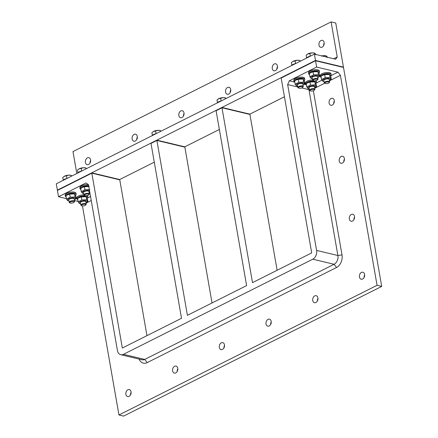 <?xml version="1.0" encoding="UTF-8"?>
<svg xmlns="http://www.w3.org/2000/svg" width="438" height="438" viewBox="0 0 438 438"><rect width="100%" height="100%" fill="white"/><g stroke="black" fill="none" stroke-linecap="round" stroke-linejoin="round"><path stroke-width="0.66" d="M309.387 89.604L308.943 89.664L309.266 88.919M329.458 80.844L340.419 75.336L337.944 72.15L330.624 75.829M321.881 80.22L315.886 83.231A5.486 1.982 -9.9 0 0 316.439 82.125A5.486 1.982 -9.9 0 0 310.69 81.118A5.486 1.982 -9.9 0 0 305.625 84.014A5.486 1.982 -9.9 0 0 306.43 84.824M314.719 88.246L324.7 83.236M294.796 82.12L289.294 80.8L287.656 84.572L297.769 86.992M301.727 87.939L308.943 89.664L337.89 255.518A6.86 4.911 103.5 0 1 334.079 264.289L144.726 359.423A6.86 4.911 103.5 0 1 142.027 359.79L120.74 354.698A6.86 4.911 -76.5 0 0 123.434 354.331L312.787 259.197A6.86 4.911 -76.5 0 0 316.603 250.426L287.656 84.572M306.447 84.901L304.175 84.359M139.153 359.105A9.806 7.019 -76.5 0 0 147.201 362.609L336.554 267.481A9.806 7.019 -76.5 0 0 342.007 254.938L313.351 90.732M80.871 189.512A5.486 1.982 -9.9 0 1 80.066 188.701L79.886 187.688A5.486 1.982 -9.9 0 1 82.683 185.383A5.486 1.982 -9.9 0 1 88.476 184.644L85.892 182.991L58.533 196.739L66.434 198.628M86.067 203.123L91.246 200.522M90.535 196.448L87.233 198.107A5.486 1.982 -9.9 0 0 87.786 197.001A5.486 1.982 -9.9 0 0 82.037 195.994A5.486 1.982 -9.9 0 0 76.973 198.89A5.486 1.982 -9.9 0 0 77.778 199.701M337.944 72.15L316.652 67.058L315.552 60.756L281.169 78.03L311.692 252.896L252.502 282.63L221.978 107.764L216.087 110.726L246.605 285.592L187.415 315.333L156.897 140.461L151.006 143.423L181.524 318.295L122.333 348.029L91.816 173.163L57.433 190.437L58.533 196.739M289.294 80.8L316.652 67.058M82.453 205.926L118.944 414.983L377.063 285.302L340.419 75.336M131.05 391.769A3.603 2.579 103.5 0 1 130.245 395.306A3.603 2.579 103.5 0 1 127.633 396.565A3.603 2.579 103.5 0 1 125.969 392.464A3.603 2.579 103.5 0 1 129.309 389.563A3.603 2.579 103.5 0 1 131.05 391.769M177.762 368.298A3.603 2.579 103.5 0 1 176.957 371.84A3.603 2.579 103.5 0 1 174.346 373.094A3.603 2.579 103.5 0 1 172.681 368.993A3.603 2.579 103.5 0 1 176.021 366.091A3.603 2.579 103.5 0 1 177.762 368.298M224.475 344.832A3.603 2.579 103.5 0 1 223.67 348.369A3.603 2.579 103.5 0 1 221.059 349.628A3.603 2.579 103.5 0 1 219.394 345.527A3.603 2.579 103.5 0 1 222.734 342.625A3.603 2.579 103.5 0 1 224.475 344.832M271.188 321.361A3.603 2.579 103.5 0 1 270.383 324.903A3.603 2.579 103.5 0 1 267.771 326.157A3.603 2.579 103.5 0 1 266.107 322.056A3.603 2.579 103.5 0 1 269.447 319.154A3.603 2.579 103.5 0 1 271.188 321.361M317.9 297.895A3.603 2.579 103.5 0 1 317.096 301.432A3.603 2.579 103.5 0 1 314.484 302.691A3.603 2.579 103.5 0 1 312.814 298.59A3.603 2.579 103.5 0 1 316.159 295.688A3.603 2.579 103.5 0 1 317.9 297.895M334.26 100.499A3.603 2.579 103.5 0 1 333.455 104.041A3.603 2.579 103.5 0 1 330.843 105.301A3.603 2.579 103.5 0 1 329.173 101.2A3.603 2.579 103.5 0 1 332.519 98.293A3.603 2.579 103.5 0 1 334.26 100.499M344.377 158.474A3.603 2.579 103.5 0 1 343.573 162.016A3.603 2.579 103.5 0 1 340.961 163.275A3.603 2.579 103.5 0 1 339.291 159.169A3.603 2.579 103.5 0 1 342.636 156.267A3.603 2.579 103.5 0 1 344.377 158.474M354.495 216.449A3.603 2.579 103.5 0 1 353.69 219.991A3.603 2.579 103.5 0 1 351.079 221.245A3.603 2.579 103.5 0 1 349.409 217.144A3.603 2.579 103.5 0 1 352.754 214.242A3.603 2.579 103.5 0 1 354.495 216.449M364.613 274.423A3.603 2.579 103.5 0 1 363.808 277.966A3.603 2.579 103.5 0 1 361.197 279.22A3.603 2.579 103.5 0 1 359.527 275.119A3.603 2.579 103.5 0 1 362.872 272.217A3.603 2.579 103.5 0 1 364.613 274.423M78.079 201.414L74.46 200.549M314.396 54.137L56.278 183.818L57.378 190.119L315.497 60.439L314.396 54.137L335.689 59.229L337.222 57L331.095 21.9L335.754 23.017L343.507 67.441L315.552 60.756L343.507 67.441L381.722 286.419L377.063 285.302M88.476 184.639L117.422 350.499A6.86 4.911 -76.5 0 0 120.74 354.698M381.722 286.419L123.604 416.1L118.944 414.983M154.275 162.169L119.711 179.531L119.766 179.848L91.816 173.163L119.766 179.848L146.96 335.656M219.356 129.467L184.798 146.834L184.852 147.152L156.897 140.461L184.852 147.152L212.041 302.959M284.443 96.771L249.879 114.137L249.934 114.449L221.978 107.764L249.934 114.449L277.128 270.262M131.11 392.328A3.603 2.579 -76.5 0 0 130.491 394.912M177.823 368.856A3.603 2.579 -76.5 0 0 177.204 371.446M224.535 345.39A3.603 2.579 -76.5 0 0 223.917 347.975M271.248 321.919A3.603 2.579 -76.5 0 0 270.629 324.509M317.961 298.453A3.603 2.579 -76.5 0 0 317.342 301.037M334.32 101.063A3.603 2.579 -76.5 0 0 333.701 103.647M344.438 159.038A3.603 2.579 -76.5 0 0 343.819 161.622M354.556 217.013A3.603 2.579 -76.5 0 0 353.937 219.597M364.673 274.982A3.603 2.579 -76.5 0 0 364.055 277.572M337.222 57L333.718 58.758M277.489 66.554A3.603 2.579 -76.5 0 0 276.871 69.144M230.777 90.025A3.603 2.579 -76.5 0 0 230.158 92.61M184.064 113.491A3.603 2.579 -76.5 0 0 183.445 116.081M137.351 136.963A3.603 2.579 -76.5 0 0 136.733 139.547M90.639 160.428A3.603 2.579 -76.5 0 0 90.02 163.018M324.202 43.088A3.603 2.579 -76.5 0 0 323.583 45.672M331.095 21.9L72.971 151.581L76.798 173.508M315.497 60.439L343.452 67.123L315.497 60.439L315.552 60.756L281.169 78.03L281.114 77.712L315.497 60.439M277.429 65.996A3.603 2.579 103.5 0 1 276.619 69.538A3.603 2.579 103.5 0 1 274.013 70.792A3.603 2.579 103.5 0 1 272.343 66.691A3.603 2.579 103.5 0 1 275.688 63.789A3.603 2.579 103.5 0 1 277.429 65.996M230.716 89.467A3.603 2.579 103.5 0 1 229.912 93.004A3.603 2.579 103.5 0 1 227.3 94.263A3.603 2.579 103.5 0 1 225.63 90.162A3.603 2.579 103.5 0 1 228.975 87.261A3.603 2.579 103.5 0 1 230.716 89.467M184.004 112.933A3.603 2.579 103.5 0 1 183.199 116.475A3.603 2.579 103.5 0 1 180.587 117.729A3.603 2.579 103.5 0 1 178.918 113.628A3.603 2.579 103.5 0 1 182.263 110.726A3.603 2.579 103.5 0 1 184.004 112.933M137.291 136.404A3.603 2.579 103.5 0 1 136.486 139.941A3.603 2.579 103.5 0 1 133.875 141.2A3.603 2.579 103.5 0 1 132.205 137.099A3.603 2.579 103.5 0 1 135.55 134.198A3.603 2.579 103.5 0 1 137.291 136.404M90.578 159.87A3.603 2.579 103.5 0 1 89.774 163.412A3.603 2.579 103.5 0 1 87.162 164.666A3.603 2.579 103.5 0 1 85.492 160.565A3.603 2.579 103.5 0 1 88.837 157.664A3.603 2.579 103.5 0 1 90.578 159.87M324.142 42.53A3.603 2.579 103.5 0 1 323.332 46.067A3.603 2.579 103.5 0 1 320.725 47.326A3.603 2.579 103.5 0 1 319.056 43.225A3.603 2.579 103.5 0 1 322.401 40.323A3.603 2.579 103.5 0 1 324.142 42.53M91.761 172.846L57.378 190.119L57.433 190.437L91.816 173.163L91.761 172.846L119.711 179.531M82.037 205.865A2.217 0.799 -9.9 0 1 81.66 205.723A2.217 0.799 -9.9 0 1 83.483 204.278A2.217 0.799 -9.9 0 1 85.689 205.017A2.217 0.799 -9.9 0 1 82.037 205.865M85.689 205.017L86.094 204.524A2.743 0.991 170.1 0 0 86.242 204.108A2.743 0.991 170.1 0 0 85.503 203.593A2.743 0.991 170.1 0 0 82.459 203.829A2.743 0.991 170.1 0 0 80.838 205.055A2.743 0.991 170.1 0 0 81.112 205.395L81.66 205.723M76.973 198.89L76.798 197.877A5.486 1.982 -9.9 0 1 83.91 194.773M87.37 195.551A5.486 1.982 -9.9 0 1 87.611 195.994L87.786 197.001M79.152 197.609A3.98 1.434 -9.9 0 1 79.305 197.505A3.98 1.434 -9.9 0 1 85.125 196.492A3.98 1.434 -9.9 0 1 85.229 196.514M86.242 204.108L85.832 201.754A2.743 0.991 170.1 0 0 85.021 201.228A2.743 0.991 170.1 0 0 81.265 201.781A2.743 0.991 170.1 0 0 81.008 201.929A2.743 0.991 170.1 0 0 80.428 202.706M86.007 202.783A3.98 1.434 170.1 0 0 86.204 202.668A3.98 1.434 170.1 0 0 85.979 200.796A3.98 1.434 170.1 0 0 80.373 201.611A3.98 1.434 170.1 0 0 80.384 203.686A3.98 1.434 170.1 0 0 80.603 203.725M87.89 201.409L87.359 198.365L86.177 196.711L81.304 196.914L78.949 197.724L77.619 198.764L78.15 201.809L81.835 199.958L86.708 199.755L87.89 201.409L86.357 202.57M86.708 199.755L86.177 196.711L85.125 196.492M80.384 203.686L79.333 203.462L78.15 201.809M81.304 196.914L81.835 199.958M70.387 203.079A2.217 0.799 -9.9 0 1 70.014 202.936A2.217 0.799 -9.9 0 1 71.837 201.491A2.217 0.799 -9.9 0 1 74.044 202.23A2.217 0.799 -9.9 0 1 70.387 203.079M74.044 202.23L74.449 201.737A2.743 0.991 170.1 0 0 74.597 201.327A2.743 0.991 170.1 0 0 73.858 200.807A2.743 0.991 170.1 0 0 70.808 201.042A2.743 0.991 170.1 0 0 69.188 202.268A2.743 0.991 170.1 0 0 69.467 202.608L70.014 202.936M71.903 175.972L70.617 175.255A4.457 1.61 -9.9 0 1 70.786 175.293M71.438 176.202L71.295 175.397L68.793 175.134A4.457 1.61 -9.9 0 1 70.617 175.255M64.517 176.158A4.457 1.61 -9.9 0 1 68.793 175.134L64.096 176.394A4.457 1.61 -9.9 0 1 64.096 176.394A4.457 1.61 -9.9 0 1 64.517 176.158L62.738 177.45L63.231 180.106M67.523 178.167L65.629 178.824M63.461 179.909L63.187 180.045M66.877 178.195L66.423 175.6M62.897 180.494A5.486 1.982 -9.9 0 1 66.998 178.436M66.133 196.914A5.486 1.982 -9.9 0 1 65.328 196.104A5.486 1.982 -9.9 0 1 70.392 193.207A5.486 1.982 -9.9 0 1 76.141 194.215A5.486 1.982 -9.9 0 1 75.588 195.315M65.328 196.104L65.153 195.096A5.486 1.982 -9.9 0 1 70.217 192.2A5.486 1.982 -9.9 0 1 75.96 193.207L76.141 194.215M67.501 194.822A3.98 1.434 -9.9 0 1 67.66 194.718A3.98 1.434 -9.9 0 1 73.48 193.706A3.98 1.434 -9.9 0 1 73.584 193.727M74.186 198.978A2.743 0.991 170.1 0 0 73.376 198.441A2.743 0.991 170.1 0 0 69.62 199A2.743 0.991 170.1 0 0 69.363 199.142A2.743 0.991 170.1 0 0 68.782 199.92M74.361 199.996A3.98 1.434 170.1 0 0 74.559 199.881A3.98 1.434 170.1 0 0 74.329 198.014A3.98 1.434 170.1 0 0 68.728 198.825A3.98 1.434 170.1 0 0 68.739 200.9A3.98 1.434 170.1 0 0 68.958 200.938M76.245 198.622L75.714 195.578L74.526 193.924L69.658 194.127L67.304 194.937L65.968 195.983L66.499 199.027L70.189 197.171L75.062 196.969L76.245 198.622L74.712 199.783M75.062 196.969L74.526 193.924L73.48 193.706M68.739 200.9L67.687 200.675L66.499 199.027M69.658 194.127L70.189 197.171M85.125 195.676A2.217 0.799 -9.9 0 1 84.753 195.534A2.217 0.799 -9.9 0 1 86.576 194.089A2.217 0.799 -9.9 0 1 88.777 194.828A2.217 0.799 -9.9 0 1 85.125 195.676M88.777 194.828L89.188 194.335A2.743 0.991 170.1 0 0 89.33 193.919A2.743 0.991 170.1 0 0 88.591 193.404A2.743 0.991 170.1 0 0 85.547 193.64A2.743 0.991 170.1 0 0 83.926 194.866A2.743 0.991 170.1 0 0 84.2 195.206L84.753 195.534M86.636 168.564L85.355 167.853A4.457 1.61 -9.9 0 1 85.525 167.891M86.171 168.8L86.029 167.995L83.532 167.732A4.457 1.61 -9.9 0 1 85.355 167.853M79.251 168.756A4.457 1.61 -9.9 0 1 83.532 167.732L78.835 168.986A4.457 1.61 -9.9 0 1 79.251 168.756L77.471 170.048L77.969 172.703M82.262 170.765L80.362 171.422M78.199 172.506L77.926 172.643M81.61 170.793L81.161 168.197M77.636 173.092A5.486 1.982 -9.9 0 1 81.731 171.028M80.066 188.701A5.486 1.982 -9.9 0 1 82.859 186.391A5.486 1.982 -9.9 0 1 88.651 185.652M82.24 187.42A3.98 1.434 -9.9 0 1 82.393 187.316A3.98 1.434 -9.9 0 1 88.213 186.298A3.98 1.434 -9.9 0 1 88.317 186.325M89.33 193.919L88.919 191.565A2.743 0.991 170.1 0 0 88.109 191.039A2.743 0.991 170.1 0 0 84.353 191.592A2.743 0.991 170.1 0 0 84.096 191.74A2.743 0.991 170.1 0 0 83.516 192.517M89.544 190.765A3.98 1.434 170.1 0 0 89.067 190.607A3.98 1.434 170.1 0 0 83.461 191.422A3.98 1.434 170.1 0 0 83.472 193.497A3.98 1.434 170.1 0 0 83.691 193.536M89.1 192.594A3.98 1.434 170.1 0 0 89.292 192.479A3.98 1.434 170.1 0 0 89.779 192.112M89.264 186.522L84.392 186.725L82.037 187.535L80.707 188.575L81.238 191.62L84.923 189.769L89.795 189.566M83.472 193.497L82.421 193.273L81.238 191.62M89.79 192.172L89.445 192.381M84.392 186.725L84.923 189.769M310.684 90.989A2.217 0.799 -9.9 0 1 310.312 90.847A2.217 0.799 -9.9 0 1 312.135 89.401A2.217 0.799 -9.9 0 1 314.342 90.14A2.217 0.799 -9.9 0 1 310.684 90.989M314.342 90.14L314.747 89.648A2.743 0.991 170.1 0 0 314.895 89.237A2.743 0.991 170.1 0 0 314.155 88.717A2.743 0.991 170.1 0 0 311.106 88.952A2.743 0.991 170.1 0 0 309.485 90.179A2.743 0.991 170.1 0 0 309.765 90.518L310.312 90.847M305.625 84.014L305.45 83.006A5.486 1.982 -9.9 0 1 312.562 79.902M316.017 80.674A5.486 1.982 -9.9 0 1 316.258 81.118L316.439 82.125M307.799 82.733A3.98 1.434 -9.9 0 1 307.958 82.629A3.98 1.434 -9.9 0 1 313.778 81.616A3.98 1.434 -9.9 0 1 313.882 81.638M314.895 89.237L314.479 86.877A2.743 0.991 170.1 0 0 313.674 86.352A2.743 0.991 170.1 0 0 309.918 86.91A2.743 0.991 170.1 0 0 309.661 87.052A2.743 0.991 170.1 0 0 309.08 87.83M314.659 87.907A3.98 1.434 170.1 0 0 314.856 87.792A3.98 1.434 170.1 0 0 314.626 85.925A3.98 1.434 170.1 0 0 309.025 86.735A3.98 1.434 170.1 0 0 309.036 88.81A3.98 1.434 170.1 0 0 309.255 88.848M316.543 86.532L316.012 83.488L314.823 81.835L309.956 82.037L307.602 82.848L306.266 83.893L306.797 86.938L310.487 85.082L315.36 84.879L316.543 86.532L315.01 87.693M315.36 84.879L314.823 81.835L313.778 81.616M309.036 88.81L307.985 88.586L306.797 86.938M309.956 82.037L310.487 85.082M299.039 88.202A2.217 0.799 -9.9 0 1 298.667 88.06A2.217 0.799 -9.9 0 1 300.49 86.614A2.217 0.799 -9.9 0 1 302.696 87.359A2.217 0.799 -9.9 0 1 299.039 88.202M302.696 87.359L303.101 86.861A2.743 0.991 170.1 0 0 303.244 86.45A2.743 0.991 170.1 0 0 302.51 85.936A2.743 0.991 170.1 0 0 299.461 86.166A2.743 0.991 170.1 0 0 297.84 87.392A2.743 0.991 170.1 0 0 298.114 87.731L298.667 88.06M300.55 61.096L299.269 60.378A4.457 1.61 -9.9 0 1 299.439 60.417M300.085 61.331L299.948 60.521L297.446 60.258A4.457 1.61 -9.9 0 1 299.269 60.378M293.164 61.287A4.457 1.61 -9.9 0 1 297.446 60.258L292.748 61.517A4.457 1.61 -9.9 0 1 292.748 61.517A4.457 1.61 -9.9 0 1 293.164 61.287L291.385 62.574L291.883 65.229M296.176 63.291L294.276 63.948M292.113 65.038L291.839 65.174M295.53 63.318L295.075 60.723M291.549 65.618A5.486 1.982 -9.9 0 1 295.645 63.559M294.785 82.037A5.486 1.982 -9.9 0 1 293.98 81.227A5.486 1.982 -9.9 0 1 299.045 78.331A5.486 1.982 -9.9 0 1 304.788 79.338A5.486 1.982 -9.9 0 1 304.24 80.439M293.98 81.227L293.805 80.22A5.486 1.982 -9.9 0 1 298.869 77.323A5.486 1.982 -9.9 0 1 304.613 78.331L304.788 79.338M296.154 79.946A3.98 1.434 -9.9 0 1 296.307 79.842A3.98 1.434 -9.9 0 1 302.127 78.829A3.98 1.434 -9.9 0 1 302.231 78.851M303.244 86.45L302.833 84.091A2.743 0.991 170.1 0 0 302.023 83.565A2.743 0.991 170.1 0 0 298.267 84.123A2.743 0.991 170.1 0 0 298.01 84.266A2.743 0.991 170.1 0 0 297.429 85.049M303.014 85.12A3.98 1.434 170.1 0 0 303.205 85.01A3.98 1.434 170.1 0 0 302.981 83.138A3.98 1.434 170.1 0 0 297.375 83.948A3.98 1.434 170.1 0 0 297.386 86.023A3.98 1.434 170.1 0 0 297.61 86.062M304.897 83.746L304.366 80.701L303.178 79.054L298.305 79.256L295.951 80.066L294.621 81.107L295.152 84.151L298.836 82.295L303.709 82.098L304.897 83.746L303.364 84.906M303.709 82.098L303.178 79.054L302.127 78.829M297.386 86.023L296.34 85.799L295.152 84.151M298.305 79.256L298.836 82.295M325.423 83.587A2.217 0.799 -9.9 0 1 325.051 83.444A2.217 0.799 -9.9 0 1 326.874 81.999A2.217 0.799 -9.9 0 1 329.075 82.738A2.217 0.799 -9.9 0 1 325.423 83.587M329.075 82.738L329.485 82.245A2.743 0.991 170.1 0 0 329.628 81.829A2.743 0.991 170.1 0 0 328.889 81.315A2.743 0.991 170.1 0 0 325.845 81.55A2.743 0.991 170.1 0 0 324.224 82.777A2.743 0.991 170.1 0 0 324.498 83.116L325.051 83.444M327.514 57.553L326.858 56.365L325.653 55.763A4.457 1.61 -9.9 0 1 325.823 55.801M326.524 57.039L326.326 55.905L323.83 55.642A4.457 1.61 -9.9 0 1 325.653 55.763M321.793 55.905A4.457 1.61 -9.9 0 1 323.83 55.642L321.459 56.108M321.169 77.422A5.486 1.982 -9.9 0 1 320.364 76.612A5.486 1.982 -9.9 0 1 325.429 73.715A5.486 1.982 -9.9 0 1 331.172 74.723A5.486 1.982 -9.9 0 1 330.619 75.823M320.364 76.612L320.183 75.599A5.486 1.982 -9.9 0 1 325.253 72.708A5.486 1.982 -9.9 0 1 330.997 73.715L331.172 74.723M322.538 75.331A3.98 1.434 -9.9 0 1 322.691 75.227A3.98 1.434 -9.9 0 1 328.511 74.208A3.98 1.434 -9.9 0 1 328.615 74.236M329.217 79.486A2.743 0.991 170.1 0 0 328.407 78.949A2.743 0.991 170.1 0 0 324.651 79.502A2.743 0.991 170.1 0 0 324.394 79.65A2.743 0.991 170.1 0 0 323.813 80.428L324.224 82.777M329.398 80.504A3.98 1.434 170.1 0 0 329.59 80.389A3.98 1.434 170.1 0 0 329.365 78.517A3.98 1.434 170.1 0 0 323.759 79.333A3.98 1.434 170.1 0 0 323.77 81.408A3.98 1.434 170.1 0 0 323.989 81.446M331.276 79.13L330.745 76.086L329.562 74.433L324.689 74.635L322.335 75.446L321.005 76.486L321.536 79.53L325.22 77.679L330.093 77.477L331.276 79.13L329.748 80.291M330.093 77.477L329.562 74.433L328.511 74.208M323.77 81.408L322.718 81.183L321.536 79.53M324.689 74.635L325.22 77.679M313.772 80.8A2.217 0.799 -9.9 0 1 313.4 80.658A2.217 0.799 -9.9 0 1 315.223 79.212A2.217 0.799 -9.9 0 1 317.43 79.951A2.217 0.799 -9.9 0 1 313.772 80.8M317.43 79.951L317.835 79.459A2.743 0.991 170.1 0 0 317.983 79.048A2.743 0.991 170.1 0 0 317.243 78.528A2.743 0.991 170.1 0 0 314.199 78.763A2.743 0.991 170.1 0 0 312.573 79.99A2.743 0.991 170.1 0 0 312.852 80.329L313.4 80.658M315.864 54.772L315.212 53.578L314.008 52.976A4.457 1.61 -9.9 0 1 314.172 53.014M314.878 54.252L314.681 53.118L312.179 52.856A4.457 1.61 -9.9 0 1 314.008 52.976M307.903 53.879A4.457 1.61 -9.9 0 1 312.179 52.856L307.487 54.115A4.457 1.61 -9.9 0 1 307.487 54.115A4.457 1.61 -9.9 0 1 307.903 53.879L306.124 55.172L306.616 57.827M310.909 55.889L309.014 56.546M310.263 55.916L309.808 53.321M306.282 58.216A5.486 1.982 -9.9 0 1 310.383 56.157M309.518 74.635A5.486 1.982 -9.9 0 1 308.713 73.825A5.486 1.982 -9.9 0 1 313.778 70.929A5.486 1.982 -9.9 0 1 319.526 71.936A5.486 1.982 -9.9 0 1 318.974 73.037M308.713 73.825L308.538 72.817A5.486 1.982 -9.9 0 1 313.603 69.921A5.486 1.982 -9.9 0 1 319.351 70.929L319.526 71.936M310.887 72.544A3.98 1.434 -9.9 0 1 311.046 72.44A3.98 1.434 -9.9 0 1 316.866 71.427A3.98 1.434 -9.9 0 1 316.97 71.449M317.572 76.699A2.743 0.991 170.1 0 0 316.762 76.163A2.743 0.991 170.1 0 0 313.006 76.721A2.743 0.991 170.1 0 0 312.748 76.864A2.743 0.991 170.1 0 0 312.168 77.641L312.573 79.99M317.747 77.718A3.98 1.434 170.1 0 0 317.944 77.603A3.98 1.434 170.1 0 0 317.714 75.736A3.98 1.434 170.1 0 0 312.113 76.546A3.98 1.434 170.1 0 0 312.124 78.621A3.98 1.434 170.1 0 0 312.343 78.659M319.63 76.343L319.099 73.299L317.917 71.646L313.044 71.848L310.69 72.659L309.359 73.704L309.89 76.749L313.575 74.893L318.448 74.69L319.63 76.343L318.097 77.504M318.448 74.69L317.917 71.646L316.866 71.427M312.124 78.621L311.073 78.397L309.89 76.749M313.044 71.848L313.575 74.893M156.842 140.149L156.897 140.461L151.006 143.423L150.946 143.111L156.842 140.149L184.798 146.834M152.052 135.703A5.486 1.982 -9.9 0 1 156.147 133.645M161.053 131.181L159.771 130.464A4.457 1.61 -9.9 0 1 159.941 130.502M160.587 131.411L160.445 130.606L157.948 130.343A4.457 1.61 -9.9 0 1 159.771 130.464M153.667 131.367A4.457 1.61 -9.9 0 1 157.948 130.343L153.251 131.603A4.457 1.61 -9.9 0 1 153.667 131.367L151.887 132.659L152.386 135.315M156.678 133.376L154.778 134.033M152.616 135.123L152.342 135.26M156.027 133.404L155.572 130.809M221.924 107.452L221.978 107.764L216.087 110.726L216.033 110.414L221.924 107.452L249.879 114.137M217.133 103.007A5.486 1.982 -9.9 0 1 221.234 100.948M226.134 98.479L224.853 97.767A4.457 1.61 -9.9 0 1 225.023 97.805M225.669 98.714L225.532 97.909L223.03 97.647A4.457 1.61 -9.9 0 1 224.853 97.767M218.748 98.67A4.457 1.61 -9.9 0 1 223.03 97.647L218.332 98.906A4.457 1.61 -9.9 0 1 218.748 98.67L216.969 99.963L217.467 102.618M221.759 100.68L219.86 101.337M217.697 102.421L217.423 102.558M221.113 100.707L220.659 98.112M147.201 362.609L144.726 359.423L123.434 354.331M336.554 267.481L334.079 264.289L312.787 259.197M342.007 254.938L337.89 255.518L316.603 250.426M80.422 202.695L80.838 205.055M79.305 197.505L78.949 197.724M86.204 202.668L86.56 202.449M68.777 199.909L69.188 202.268M74.181 198.967L74.597 201.327M67.66 194.718L67.304 194.937M74.559 199.881L74.914 199.662M83.516 192.506L83.926 194.866M82.393 187.316L82.037 187.535M88.213 186.298L88.788 186.424M89.292 192.479L89.648 192.26M309.075 87.819L309.485 90.179M307.958 82.629L307.602 82.848M314.856 87.792L315.212 87.573M297.429 85.032L297.84 87.392M296.307 79.842L295.951 80.066M303.205 85.01L303.561 84.786M329.217 79.475L329.628 81.829M322.691 75.227L322.335 75.446M329.59 80.389L329.945 80.17M317.572 76.688L317.983 79.048M311.046 72.44L310.69 72.659M317.944 77.603L318.3 77.384"/></g></svg>
